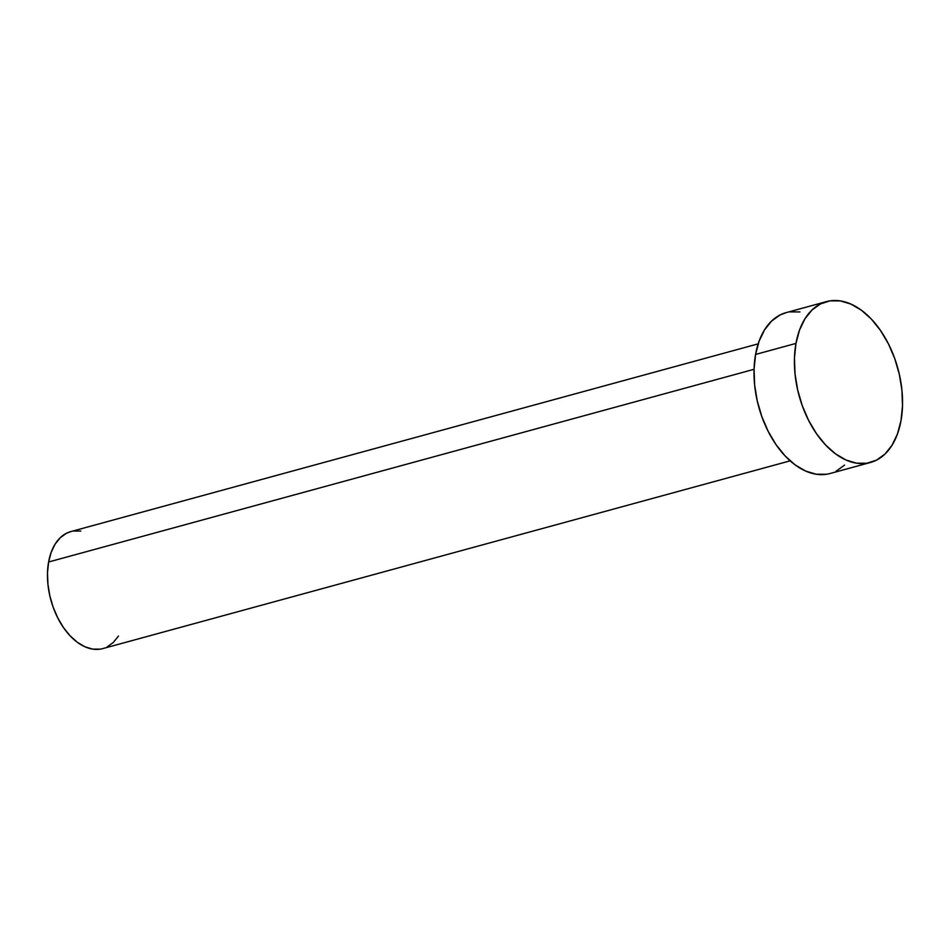 <?xml version="1.0" encoding="UTF-8"?>
<svg xmlns="http://www.w3.org/2000/svg" width="950" height="950" viewBox="0 0 950 950"><rect width="100%" height="100%" fill="white"/><g stroke="black" fill="none" stroke-linecap="round" stroke-linejoin="round"><path stroke-width="1.43" d="M758.195 343.841L70.811 531.596A60.646 37.252 74.7 0 0 48.604 561.996L754.062 369.301L48.604 561.996A60.646 37.252 74.7 0 0 61.548 624.649A60.646 37.252 74.7 0 0 102.766 648.601L790.151 460.845M826.5 301.601L786.113 312.645A83.386 51.229 74.7 0 0 755.571 354.445L795.969 343.413L755.571 354.445A83.386 51.229 74.7 0 0 773.371 440.586A83.386 51.229 74.7 0 0 830.051 473.516L870.449 462.484A83.386 51.229 -105.3 0 1 813.77 429.554A83.386 51.229 -105.3 0 1 795.969 343.413A83.386 51.229 -105.3 0 1 826.5 301.601A83.386 51.229 -105.3 0 1 883.179 334.543A83.386 51.229 -105.3 0 1 900.992 420.684A83.386 51.229 -105.3 0 1 870.449 462.484M826.512 474.276L816.24 474.228L805.648 471.069L795.162 464.918L785.163 456L776.043 444.659L768.17 431.336L761.817 416.551L757.245 400.864L754.621 384.869L754.062 369.194L755.571 354.445L759.109 341.169L764.512 329.899L771.602 321.041L780.092 314.961L786.327 312.586M789.652 311.885L799.936 311.933M844.562 465.108L836.071 471.2M900.992 420.684L897.453 433.96L892.05 445.229L884.961 454.076L876.47 460.156L866.899 463.244L856.627 463.196L846.046 460.037L835.549 453.874L825.562 444.956L816.442 433.628L808.557 420.304L802.204 405.519L797.632 389.832L795.019 373.837L794.449 358.162L795.969 343.413L799.496 330.137L804.911 318.856L812.001 310.009L820.491 303.929L830.051 300.853L840.322 300.901L850.903 304.059L861.401 310.211L871.399 319.129L880.508 330.469L888.393 343.781L894.746 358.577L899.318 374.264L901.942 390.26L902.5 405.923L900.992 420.684M100.189 649.147L92.72 649.111L85.025 646.819L77.389 642.342L70.122 635.847L63.496 627.606L57.76 617.928L53.141 607.169L49.816 595.757L47.916 584.131L47.5 572.731L48.604 561.996L51.169 552.342L55.1 544.148L60.254 537.712L66.429 533.283L70.965 531.549M73.388 531.05L80.857 531.074M118.477 636.049L113.323 642.485L107.148 646.903"/></g></svg>
